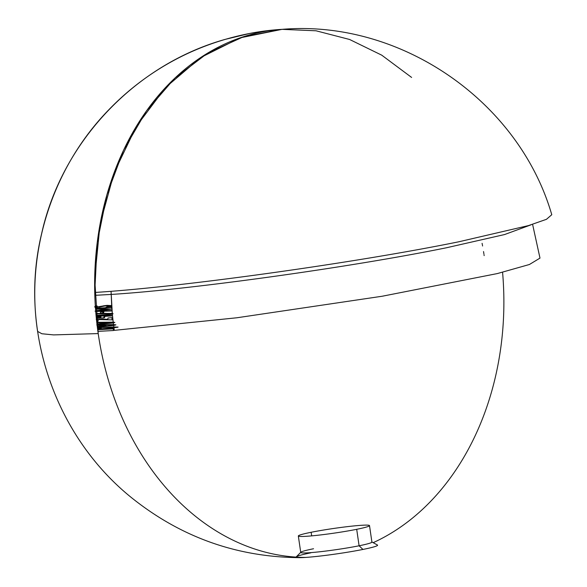<?xml version="1.0" encoding="UTF-8"?>
<svg xmlns="http://www.w3.org/2000/svg" width="587" height="587" viewBox="0 0 587 587"><rect width="100%" height="100%" fill="white"/><g stroke="black" fill="none" stroke-linecap="round" stroke-linejoin="round"><path stroke-width="0.88" d="M97.383 327.546L117.312 327.245L113.122 327.92L113.02 327.15L113.122 327.92L97.589 329.102M96.767 324.956L115.111 325.015L112.807 325.565L112.704 324.728L112.807 325.565L97.303 326.886M96.774 322.476L114.054 322.593L112.499 323.077L112.403 322.314L112.499 323.077L97.009 324.486M95.901 313.641L105.645 313.333L112.278 313.906L111.559 314.339L111.486 313.568L111.559 314.339L108.397 314.925L96.092 315.791M111.214 305.893L110.928 306.546L110.87 305.761L111.214 305.893M300.837 552.235L296.296 556.836A41.141 2.686 -8.3 0 0 305.607 557.423A41.141 2.686 -8.3 0 0 362.949 549.439L359.097 545.778A35.961 2.348 171.7 0 1 319.996 551.743A35.961 2.348 171.7 0 1 300.837 552.235A35.961 2.348 171.7 0 1 313.546 548.75M310.831 552.844A41.141 2.686 -8.3 0 0 300.008 557.65A41.141 2.686 -8.3 0 0 305.607 557.423A264.429 204.335 -93.7 0 1 95.85 313.084A264.429 204.335 -93.7 0 1 261.171 32.116A264.429 204.335 -93.7 0 1 282.039 29.35L243.898 36.592L207.747 53.043L174.882 78.108L146.471 110.892L123.549 150.213L106.929 194.671L97.207 242.658L94.734 292.465C180.4 287.241 354.937 262.954 458.785 241.793L528.483 225.591L546.453 219.318L551.773 214.717C518.622 100.34 399.74 19.4 282.039 29.35L240.061 37.869L200.673 57.526L165.578 87.456L136.316 126.366L114.164 172.556L100.076 224.007L94.683 278.473L98.212 333.585L53.637 334.906L41.853 333.746L37.597 331.391C25.476 251.728 52.595 167.376 108.874 109.703C128.487 89.4 150.764 72.641 175.711 59.426C210.131 41.163 248.404 31.294 282.039 29.35L316.041 30.788L349.588 39.476L381.741 55.171L411.612 77.44M502.575 272.28A264.429 204.335 -93.7 0 1 373.178 542.674M356.698 529.313A35.961 2.348 171.7 0 1 306.575 536.283A35.961 2.348 171.7 0 1 298.335 535.99A35.961 2.348 171.7 0 1 311.139 532.284L311.668 535.88L311.139 532.284A35.961 2.348 171.7 0 1 361.262 525.306A35.961 2.348 171.7 0 1 369.509 525.607A35.961 2.348 171.7 0 1 356.698 529.313L359.097 545.778L356.698 529.313M298.335 535.99L300.735 552.455A35.961 2.348 -8.3 0 0 321.375 551.589A35.961 2.348 -8.3 0 0 359.097 545.778A35.961 2.348 -8.3 0 0 371.909 542.072L369.509 525.607M96.723 322.014L98.447 320.722L96.591 320.788M102.732 312.944L103.532 312.908L103.958 311.66L101.522 311.895M94.815 295.334L111.148 294.432L111.068 291.277L111.148 294.432C190.056 289.626 350.828 267.246 446.472 247.765L504.526 234.565L531.052 224.828M482.36 244.75L482.096 243.326M483.886 253.797L483.534 251.552M484.158 255.602L484.011 254.633M102.131 311.873L102.82 311.712M106.335 310.912L107.039 310.758M104.897 308.909L104.178 309.078M98.557 310.42L98.036 310.552M111.801 307.346L110.994 307.522M95.534 309.026L107.091 309.466L96.165 310.677M102.908 309.041L103.62 308.872M109.116 307.603L109.784 307.456M532.592 224.359L539.989 258.104L529.423 264.495L497.321 273.571L382.276 296.222L236.884 317.772L114.296 330.356L113.929 327.759L114.061 328.705L97.655 329.601M117.136 327.363L118.097 327.091L113.827 326.988L113.614 325.403L113.827 326.988L97.369 327.399M105.631 325.69L97.251 326.46M114.582 325.257L115.903 324.853L113.504 324.567L113.298 322.916L113.504 324.567L97.046 324.809M112.102 319.71L112.931 319.71L113.21 322.153L96.76 322.336M107.759 319.291L96.385 318.836M111.699 315.835L112.513 315.784L112.697 317.567L108.852 317.919M103.657 317.75L104.413 317.765L105.088 316.217M101.324 316.114L96.136 316.305M110.899 314.507L112.359 314.177L112.491 315.498L102.109 316.077M111.251 310.868L112.066 310.831L112.293 313.407L95.886 313.509M106.687 309.459L95.659 310.728M109.666 306.913L111.735 306.385L111.794 307.287L95.49 308.388M108.089 306.788L106.959 307.008M99.276 307.228L104.369 306.018M96.349 306.231L97.251 306.069L96.356 305.834L95.329 306.003L96.378 306.238L94.742 306.546M95.109 306.531L95.842 306.326M98.337 307.03L95.145 307.074M113.298 322.916L114.854 322.432L113.21 322.153L112.359 314.177L113.078 313.744L112.293 313.407L111.068 291.277L111.684 305.6L107.039 305.357L103.18 305.871M482.587 245.997L482.477 245.395M111.002 307.639L111.816 307.573L111.926 309.026L98.389 308.645M95.498 308.513L110.987 307.449L96.473 308.747L111.934 309.092L112.044 310.545L96.708 311M359.097 545.778L362.949 549.439A41.141 2.686 -8.3 0 0 377.419 545L371.747 541.889A35.961 2.348 171.7 0 1 359.097 545.778M94.925 307.331L105.264 305.592L110.87 305.761L110.928 306.546L107.017 307.361L106.042 307.148L109.373 306.253L106.152 305.812L95.432 307.647M111.119 309.188L95.05 311.169L111.259 310.993L95.718 311.455M100.15 313.187L100.722 311.932L103.121 311.822L102.688 313.069L100.15 313.187M96.063 315.505L105.792 314.896L109.285 314.089L106.724 313.678L95.923 313.928M108.382 314.485L96.055 315.358M96.239 317.362L100.487 317.508L101.089 316.532L96.18 316.731M96.151 316.444L104.493 315.718L104.354 316.092L111.713 315.945L104.244 316.386L103.576 317.927L96.275 317.721M100.604 317.325L96.217 317.149M96.407 319.057L107.722 319.467L108.052 317.971L111.89 317.728L112.124 319.871L96.231 319.453M96.606 320.92L97.574 320.884L96.686 321.632M96.972 324.193L107.766 322.982L96.811 322.791M107.744 323.077L96.958 324.083M97.266 326.57L105.983 325.565L97.104 325.279M97.523 328.632L101.213 328.206L97.442 328.001M101.243 328.184L97.515 328.537M110.767 307.471L111.449 307.317M97.112 310.648L97.64 310.523M103.738 309.07L104.457 308.901M97.669 329.725L113.254 328.867L113.489 330.518L97.897 331.384M97.853 313.561L98.491 313.407M102.945 312.328L103.796 312.13M109.578 310.78L110.261 310.626M300.008 557.65C238.212 557.246 182.939 537.963 134.188 499.794C55.78 438.54 18.204 330.745 41.538 234.03C61.672 142.252 134.849 64.819 225.085 39.402L249.431 33.525L259.131 31.852L282.039 29.35"/></g></svg>
